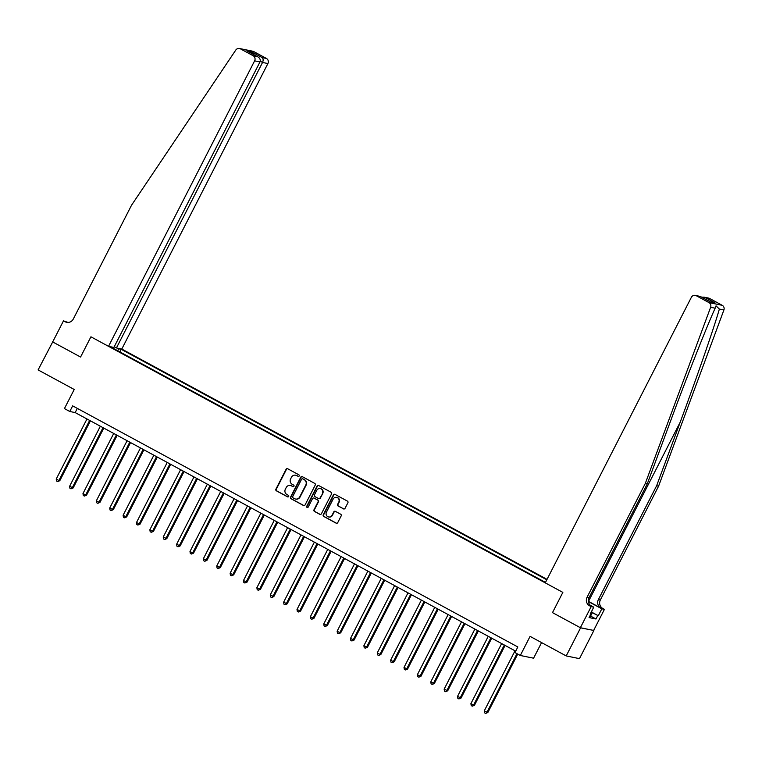 <?xml version="1.0" encoding="UTF-8"?>
<svg xmlns="http://www.w3.org/2000/svg" width="762" height="762" viewBox="0 0 762 762"><rect width="100%" height="100%" fill="white"/><g stroke="black" fill="none" stroke-linecap="round" stroke-linejoin="round"><path stroke-width="1.14" d="M299.199 475.974A0.867 0.829 -78.4 0 0 298.856 474.802L287.693 468.754A1.248 1.191 -78.4 0 0 286.083 469.287L275.92 489.147A1.248 1.191 -78.4 0 0 276.406 490.823L287.569 496.862A0.867 0.829 -78.4 0 0 288.693 496.491A0.867 0.829 -78.4 0 0 288.36 495.319L286.912 494.538A3.981 3.81 -78.4 0 1 285.359 489.185L286.207 487.537A3.981 3.81 -78.4 0 1 291.37 485.823L292.818 486.604A0.867 0.829 -78.4 0 0 293.951 486.232A0.867 0.829 -78.4 0 0 293.608 485.061L292.16 484.28A3.981 3.81 -78.4 0 1 290.608 478.927L291.455 477.269A3.981 3.81 -78.4 0 1 296.618 475.564L298.066 476.345A0.867 0.829 -78.4 0 0 299.199 475.974M343.433 508.873A1.248 1.191 -78.4 0 0 345.043 508.34L347.901 502.768A1.248 1.191 -78.4 0 0 347.415 501.101L335.013 494.386A1.248 1.191 -78.4 0 0 333.404 494.919L323.24 514.779A1.248 1.191 -78.4 0 0 323.726 516.446L336.118 523.161A1.248 1.191 -78.4 0 0 337.737 522.627L341.176 515.903A1.248 1.191 -78.4 0 0 340.69 514.226L335.385 511.35A1.248 1.191 -78.4 0 0 333.775 511.893L332.07 515.226A3.324 3.181 -78.4 0 1 328.593 516.96A3.324 3.181 -78.4 0 1 326.45 512.178L333.137 499.11A3.324 3.181 -78.4 0 1 336.613 497.367A3.324 3.181 -78.4 0 1 338.757 502.148L337.642 504.33A1.248 1.191 -78.4 0 0 338.128 506.006L343.786 508.949A1.248 1.191 -78.4 0 0 343.929 509.016M52.73 341.871L38.1 369.922L74.219 389.477L64.437 408.584L69.79 411.49L72.666 405.87L517.836 646.967L514.96 652.586L520.313 655.482L533.581 658.197L541.572 642.595M580.587 627.831L593.646 630.431L580.368 627.717L552.498 612.619L580.587 627.831L566.204 655.93L530.085 636.375L520.313 655.482M52.483 341.824L80.572 357.035L90.926 336.804L562.851 592.388L552.498 612.619L562.851 592.388L545.249 582.854L691.344 297.351A3.8 3.639 -78.4 0 1 696.278 295.723L708.955 302.59L722.224 305.305A3.8 3.639 101.6 0 1 723.9 309.991L658.587 486.166L600.351 599.97A6.334 6.067 -78.4 0 0 602.828 608.486L604.428 609.352L593.646 630.431M315.23 485.08A1.248 1.191 -78.4 0 0 314.744 483.403L302.352 476.688A1.248 1.191 -78.4 0 0 300.733 477.231L290.57 497.091A1.248 1.191 -78.4 0 0 291.055 498.758L303.457 505.473A1.248 1.191 -78.4 0 0 305.067 504.939L315.23 485.08M318.687 485.537L331.079 492.252A1.248 1.191 -78.4 0 1 331.565 493.919L321.402 513.779A1.248 1.191 -78.4 0 1 319.783 514.321L314.487 511.445A1.248 1.191 -78.4 0 1 313.992 509.768L318.116 501.72A1.248 1.191 -78.4 0 0 317.63 500.043L314.115 498.138A1.248 1.191 -78.4 0 0 312.496 498.672L308.21 507.063A0.867 0.829 -78.4 0 1 307.296 507.511A0.867 0.829 -78.4 0 1 306.734 506.263L317.068 486.07A1.248 1.191 -78.4 0 1 318.687 485.537M593.855 630.545L579.482 658.644L566.204 655.93M547.04 579.349L121.796 349.053L267.9 63.551L262.538 62.455L260.242 61.217M113.405 348.405L113.528 347.739L111.357 347.291L545.478 582.406M113.528 347.739L112.405 347.129M117.929 348.253L119.053 348.863L117.491 350.615M119.891 351.911L121.215 349.31L119.053 348.863M121.215 349.31L546.811 579.796M69.79 411.49L75.171 412.585L515.683 651.167M77.314 408.384L75.171 412.585M298.475 476.44A0.867 0.829 -78.4 0 1 298.428 476.421L296.98 475.64A3.981 3.81 -78.4 0 0 295.789 475.24M290.541 485.499A3.981 3.81 -78.4 0 1 291.732 485.899L293.18 486.68A0.867 0.829 -78.4 0 0 293.218 486.699M287.56 468.697A1.248 1.191 -78.4 0 0 286.445 469.363L276.282 489.223A1.248 1.191 -78.4 0 0 276.768 490.899L287.922 496.938A0.867 0.829 -78.4 0 0 287.969 496.967M302.209 476.631A1.248 1.191 -78.4 0 0 301.095 477.298L290.932 497.157A1.248 1.191 -78.4 0 0 291.417 498.834L303.809 505.549A1.248 1.191 -78.4 0 0 303.952 505.606M302.714 478.86A0.867 0.829 -78.4 0 0 301.581 479.241L292.665 496.672A0.867 0.829 -78.4 0 0 293.008 497.843L294.523 498.662A3.981 3.81 -78.4 0 0 299.695 496.957L305.791 485.042A3.981 3.81 -78.4 0 0 304.238 479.689L303.076 478.936A0.867 0.829 -78.4 0 0 302.666 478.841M295.713 499.062A3.981 3.81 -78.4 0 0 300.057 497.024L299.695 496.957M303.076 478.936L304.6 479.765A3.981 3.81 -78.4 0 1 306.153 485.108L300.057 497.024M313.973 498.072A1.248 1.191 -78.4 0 1 314.468 498.215L317.992 500.12A1.248 1.191 -78.4 0 1 318.478 501.787L314.354 509.845A1.248 1.191 -78.4 0 0 314.839 511.521L320.145 514.388A1.248 1.191 -78.4 0 0 320.288 514.455M318.545 485.47A1.248 1.191 -78.4 0 0 317.43 486.146L307.096 506.339A0.867 0.829 -78.4 0 0 307.486 507.53M322.393 493.357A3.324 3.181 -78.4 0 0 320.25 488.575A3.324 3.181 -78.4 0 0 316.773 490.318L314.42 494.919A1.248 1.191 -78.4 0 0 314.906 496.595L318.421 498.5A1.248 1.191 -78.4 0 0 320.04 497.967L322.755 493.433A3.324 3.181 -78.4 0 0 320.431 488.623M318.916 498.634A1.248 1.191 -78.4 0 0 320.392 498.043L320.04 497.967M322.755 493.433L320.392 498.043M336.794 497.415A3.324 3.181 -78.4 0 1 339.119 502.225L338.004 504.406A1.248 1.191 -78.4 0 0 338.49 506.073L343.786 508.949M328.774 516.998A3.324 3.181 -78.4 0 0 332.423 515.303L332.07 515.226M335.251 511.292A1.248 1.191 -78.4 0 0 334.137 511.959L332.423 515.303M334.88 494.319A1.248 1.191 -78.4 0 0 333.766 494.995L323.602 514.855A1.248 1.191 -78.4 0 0 324.088 516.522L336.48 523.237A1.248 1.191 -78.4 0 0 336.613 523.303M86.973 418.976L56.226 479.06L58.893 480.517L59.798 480.698L90.421 420.843M59.798 480.698L57.617 481.594L58.893 480.517L89.649 420.424M57.617 481.594L56.55 481.012L56.226 479.06M114.233 346.758L116.434 347.948L262.538 62.455C263.442 60.322 263.3 58.693 262.128 57.56L266.414 58.436L253.736 51.568L240.459 48.863A3.8 3.639 -78.4 0 0 235.763 50.092L131.55 205.197L73.314 319.011A6.334 6.067 101.6 0 1 65.084 321.726L63.475 320.859L52.692 341.938L80.572 357.035L90.926 336.804L108.528 346.339L113.89 347.434L259.985 61.932L254.622 60.836A3.8 3.639 -78.4 0 0 253.136 55.721L240.459 48.863M116.434 347.948L121.796 349.053M63.475 320.859L67.999 322.431M108.528 346.339L254.622 60.836M239.497 48.511L252.774 51.225A3.8 3.639 101.6 0 1 253.736 51.568M266.414 58.436A3.8 3.639 101.6 0 1 267.9 63.551M67.694 322.431A6.334 6.067 101.6 0 1 67.046 322.135L65.084 321.726M253.136 55.721L257.785 56.779L248.383 51.702M248.041 51.502L257.423 56.598C259.899 57.998 260.756 59.769 259.985 61.932M247.688 51.33L252.384 52.292L253.394 54.407M658.587 486.166L656.625 485.765L598.389 599.57A6.334 6.067 -78.4 0 0 600.856 608.086L588.502 601.389A16.497 1.333 27.1 0 0 588.35 601.313M656.625 485.765L680.161 422.272C696.763 377.647 713.908 328.136 719.376 309.058L716.042 305.848L715.156 308.2C706.698 326.669 687.305 375.714 670.817 420.357L647.281 483.851L589.045 597.656A6.334 6.067 -78.4 0 0 591.512 606.171L589.55 605.771L591.16 606.638L580.368 627.717M647.281 483.851L645.309 483.451L587.073 597.256A6.334 6.067 -78.4 0 0 589.55 605.771M709.546 298.437L704.002 297.142L708.584 298.085A3.8 3.639 101.6 0 1 709.546 298.437L722.224 305.305M715.156 308.2L710.632 307.276L645.309 483.451M592.388 612.543L598.294 615.734L592.312 612.696M590.293 613.934L590.798 614.201L589.064 617.572L595.989 618.992L597.713 615.62M590.798 614.201L590.217 614.086L593.76 607.171L591.16 606.638M604.428 609.352L601.828 608.828L588.378 601.542M598.294 615.734L601.828 608.828M590.302 605.304L593.76 607.171M710.632 307.276A3.8 3.639 -78.4 0 0 708.955 302.59M595.989 618.992L590.588 616.067M704.002 297.142L701.659 297.18M705.26 297.561L715.004 302.838L710.298 301.876L700.383 296.485L695.315 295.37M100.346 426.225L69.599 486.308L73.171 487.937L103.794 428.092M73.171 487.937L70.99 488.842L72.276 487.756L103.022 427.673M70.99 488.842L69.923 488.261L69.599 486.308M113.719 433.464L82.972 493.557L85.649 495.005L86.544 495.186L117.177 435.331M86.544 495.186L84.372 496.081L85.649 495.005L116.395 434.912M84.372 496.081L83.296 495.5L82.972 493.557M127.102 440.712L96.355 500.796L99.022 502.244L99.927 502.434L130.55 442.579M99.927 502.434L97.746 503.33L99.022 502.244L129.778 442.16M97.746 503.33L96.679 502.749L96.355 500.796M140.475 447.951L109.728 508.044L113.3 509.673L143.923 449.828M113.3 509.673L111.119 510.569L112.405 509.492L143.151 449.409M111.119 510.569L110.052 509.997L109.728 508.044M591.512 611.562L592.417 612.486L590.121 616.982L589.502 616.725M592.417 612.486L591.283 612.01M153.848 455.2L123.101 515.283L125.778 516.731L126.673 516.922L157.305 457.067M126.673 516.922L124.501 517.817L125.778 516.731L156.524 456.648M124.501 517.817L123.425 517.236L123.101 515.283M167.23 462.448L136.484 522.532L140.056 524.161L170.678 464.315M140.056 524.161L137.874 525.066L139.16 523.98L169.907 463.896M137.874 525.066L136.808 524.485L136.484 522.532M180.604 469.687L149.857 529.771L152.533 531.228L153.429 531.409L184.052 471.554M153.429 531.409L151.247 532.305L152.533 531.228L183.28 471.135M151.247 532.305L150.181 531.724L149.857 529.771M193.986 476.936L163.23 537.019L166.802 538.648L197.434 478.803M166.802 538.648L164.63 539.553L165.906 538.467L196.653 478.384M164.63 539.553L163.554 538.972L163.23 537.019M207.359 484.175L176.613 544.268L180.184 545.897L210.807 486.051M180.184 545.897L178.003 546.792L179.289 545.716L210.036 485.623M178.003 546.792L176.936 546.211L176.613 544.268M220.732 491.423L189.986 551.507L192.662 552.955L193.558 553.145L224.19 493.29M193.558 553.145L191.376 554.041L192.662 552.955L223.409 492.871M191.376 554.041L190.31 553.46L189.986 551.507M234.115 498.662L203.359 558.756L206.94 560.384L237.563 500.539M206.94 560.384L204.759 561.28L206.035 560.203L236.782 500.12M204.759 561.28L203.683 560.708L203.359 558.756M247.488 505.911L216.741 565.995L220.313 567.633L250.936 507.778M220.313 567.633L218.132 568.528L219.418 567.442L250.165 507.359M218.132 568.528L217.065 567.947L216.741 565.995M260.861 513.159L230.114 573.243L232.791 574.691L233.686 574.872L264.319 515.026M233.686 574.872L231.515 575.777L232.791 574.691L263.538 514.607M231.515 575.777L230.438 575.196L230.114 573.243M274.244 520.398L243.497 580.492L246.164 581.939L247.069 582.12L277.692 522.265M247.069 582.12L244.888 583.016L246.164 581.939L276.92 521.846M244.888 583.016L243.821 582.435L243.497 580.492M287.617 527.647L256.87 587.731L260.442 589.359L291.065 529.514M260.442 589.359L258.261 590.264L259.547 589.178L290.293 529.095M258.261 590.264L257.194 589.683L256.87 587.731M300.99 534.886L270.243 594.979L273.815 596.608L304.448 536.762M273.815 596.608L271.643 597.503L272.92 596.427L303.667 536.334M271.643 597.503L270.567 596.932L270.243 594.979M314.373 542.134L283.626 602.218L287.198 603.856L317.821 544.001M287.198 603.856L285.017 604.752L286.302 603.666L317.049 543.582M285.017 604.752L283.95 604.171L283.626 602.218M327.746 549.383L296.999 609.467L300.571 611.095L331.194 551.25M300.571 611.095L298.39 612L299.676 610.914L330.422 550.831M298.39 612L297.323 611.419L296.999 609.467M341.128 556.622L310.372 616.706L313.049 618.163L313.944 618.344L344.576 558.489M313.944 618.344L311.772 619.239L313.049 618.163L343.795 558.07M311.772 619.239L310.696 618.658L310.372 616.706M354.501 563.87L323.755 623.954L327.327 625.583L357.95 565.737M327.327 625.583L325.145 626.488L326.431 625.402L357.178 565.318M325.145 626.488L324.079 625.907L323.755 623.954M367.875 571.109L337.128 631.203L339.804 632.651L340.7 632.831L371.332 572.976M340.7 632.831L338.518 633.727L339.804 632.651L370.551 572.557M338.518 633.727L337.452 633.146L337.128 631.203M381.257 578.358L350.501 638.442L354.073 640.08L384.705 580.225M354.073 640.08L351.901 640.975L353.177 639.889L383.924 579.806M351.901 640.975L350.825 640.394L350.501 638.442M394.63 585.597L363.884 645.69L367.455 647.319L398.078 587.473M367.455 647.319L365.274 648.214L366.56 647.138L397.307 587.054M365.274 648.214L364.207 647.643L363.884 645.69M408.003 592.846L377.257 652.929L379.933 654.377L380.829 654.568L411.461 594.712M380.829 654.568L378.657 655.463L379.933 654.377L410.68 594.293M378.657 655.463L377.581 654.882L377.257 652.929M421.386 600.094L390.639 660.178L393.306 661.626L394.211 661.807L424.834 601.961M394.211 661.807L392.03 662.711L393.306 661.626L424.063 601.542M392.03 662.711L390.963 662.13L390.639 660.178M434.759 607.333L404.012 667.426L407.584 669.055L438.207 609.2M407.584 669.055L405.403 669.95L406.689 668.874L437.436 608.781M405.403 669.95L404.336 669.369L404.012 667.426M448.132 614.582L417.385 674.665L420.062 676.113L420.957 676.294L451.59 616.448M420.957 676.294L418.786 677.199L420.062 676.113L450.809 616.029M418.786 677.199L417.709 676.618L417.385 674.665M461.515 621.821L430.768 681.914L434.34 683.543L464.963 623.697M434.34 683.543L432.159 684.438L433.445 683.362L464.191 623.268M432.159 684.438L431.092 683.857L430.768 681.914M474.888 629.069L444.141 689.153L447.713 690.791L478.336 630.936M447.713 690.791L445.532 691.686L446.818 690.601L477.564 630.517M445.532 691.686L444.465 691.105L444.141 689.153M488.261 636.308L457.514 696.401L461.086 698.03L491.719 638.185M461.086 698.03L458.915 698.925L460.191 697.849L490.938 637.765M458.915 698.925L457.838 698.354L457.514 696.401M501.644 643.557L470.897 703.64L473.573 705.098L474.469 705.279L505.092 645.424M474.469 705.279L472.288 706.174L473.573 705.098L504.32 645.004M472.288 706.174L471.221 705.593L470.897 703.64M515.017 650.805L484.27 710.889L487.842 712.518L517.741 654.091M487.842 712.518L485.661 713.423L486.947 712.337L516.969 653.672M485.661 713.423L484.594 712.841L484.27 710.889M252.384 52.292L262.128 57.56M680.161 422.272L588.502 601.389M589.045 597.656L587.073 597.256M598.389 599.57L600.351 599.97M715.004 302.838L710.298 301.876M700.564 296.599L696.278 295.723M723.9 309.991L719.376 309.058M600.856 608.086L602.828 608.486M700.383 296.485L710.117 301.752"/></g></svg>
